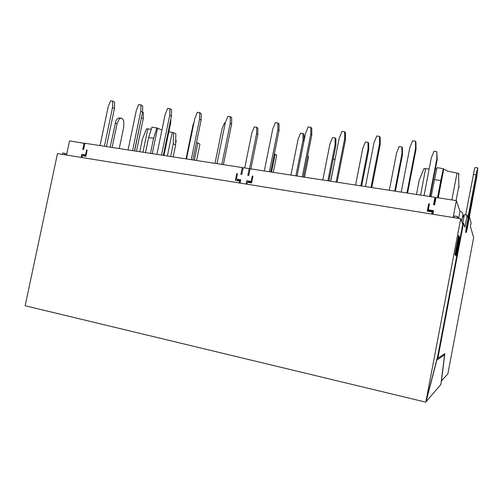 <?xml version="1.0" encoding="UTF-8"?>
<svg xmlns="http://www.w3.org/2000/svg" width="503" height="503" viewBox="0 0 503 503"><rect width="100%" height="100%" fill="white"/><g stroke="black" fill="none" stroke-linecap="round" stroke-linejoin="round"><path stroke-width="0.75" d="M407.562 193.089L416.019 149.316L415.943 142.129L415.484 141.123L415.56 148.36L406.933 192.989M416.019 149.316L415.56 148.36M415.484 141.123L412.611 140.746L409.819 147.58L401.199 192.108M395.377 191.209L402.469 154.647L402.406 147.832L401.897 146.914L401.96 153.767L394.717 191.102M402.469 154.647L401.96 153.767M401.897 146.914L399.193 146.543L396.553 153.019L389.316 190.272M371.811 187.569L380.224 144.468L380.18 137.388L379.532 136.376L379.57 143.493L370.988 187.437M380.224 144.468L379.57 143.493M379.532 136.376L376.747 136.005L373.999 142.739L365.43 186.582M361.663 185.997L368.712 149.969L368.686 143.254L368.007 142.324L368.033 149.077L360.833 185.871M368.712 149.969L368.033 149.077M368.007 142.324L365.379 141.972L362.782 148.354L355.583 185.06M337.117 182.205L345.486 139.759L345.479 132.786L344.643 131.767L344.649 138.771L336.117 182.055M345.486 139.759L344.649 138.771M344.643 131.767L341.939 131.409L339.248 138.042L330.723 181.218M328.893 180.935L335.91 145.424L335.91 138.809L335.067 137.866L335.067 144.524L327.899 180.784M335.91 145.424L335.067 144.524M335.067 137.866L332.514 137.52L329.962 143.814L322.8 179.999M303.441 177.006L311.759 135.188L311.785 128.322L310.785 127.29L310.76 134.194L302.272 176.83M311.759 135.188L310.76 134.194M310.785 127.29L308.157 126.945L305.51 133.484L297.028 176.019M303.02 140.092L304.013 141.003L304.045 134.483L303.051 133.534L303.02 140.092L295.89 175.843M303.051 133.534L300.568 133.201L298.053 139.406L290.929 175.075M270.733 171.957L279.008 130.749L279.058 123.989L277.895 122.946L277.845 129.743L269.401 171.749M279.008 130.749L277.845 129.743M277.895 122.946L275.348 122.613L272.745 129.057L264.314 170.963M430.084 196.566L437.208 159.464L436.786 151.636L434.001 151.258L431.316 157.823L424.042 195.636M436.786 151.636L436.881 158.596L429.606 196.491M437.208 159.464L436.881 158.596M223.401 164.644L231.6 124.323L231.694 117.708L230.311 116.658L230.211 123.31L221.848 164.406M231.6 124.323L230.211 123.31M230.311 116.658L227.865 116.338L225.331 122.65L216.975 163.651M225.256 123.009L224.445 122.895L222.03 128.9L215.007 163.349M192.938 159.941L201.093 120.192L201.213 113.672L199.691 112.615L199.565 119.167L191.253 159.684M201.093 120.192L199.565 119.167M199.691 112.615L197.314 112.301L194.818 118.526L186.512 158.948M194.013 122.436L193.033 124.889L186.047 158.879M163.318 155.364L171.422 116.168L171.567 109.742L169.913 108.679L169.769 115.137L161.501 155.087M171.422 116.168L169.769 115.137M169.913 108.679L167.606 108.378L165.147 114.514L156.892 154.377M163.965 155.465L170.769 122.543L170.85 118.928M170.769 122.543L170.177 122.191M106.441 146.58L114.445 108.447L114.64 102.197L112.747 101.128L112.553 107.403L104.391 146.266M114.445 108.447L112.553 107.403M112.747 101.128L110.559 100.839L108.176 106.812L100.022 145.593M250.871 168.889L257.794 134.603L257.863 128.215L256.656 127.259L254.273 126.932L251.821 133.018L244.754 167.945M256.656 127.259L256.587 133.672L249.488 168.813M257.794 134.603L256.587 133.672M134.496 150.913L142.55 112.257L142.72 105.919L140.941 104.85L140.771 111.22L132.559 150.617M142.55 112.257L140.771 111.22M140.941 104.85L138.696 104.555L136.275 110.61L128.07 149.925M136.489 151.221L143.254 118.733L143.412 112.691L142.55 112.188M141.588 116.872L134.653 150.938M143.254 118.733L141.563 117.777M433.385 211.467L428.896 210.751L428.298 209.814L429.424 203.973L428.675 203.853L427.273 211.153L432.134 211.933L431.731 214.058M428.028 211.273L428.305 209.82L433.542 210.65L432.857 214.24M432.442 214.171L432.693 212.857L432.134 211.933M251.689 182.319L248.721 181.847L248.601 182.438M240.591 180.539L238.378 180.187L236.309 179.074L237.397 173.717L236.762 173.617L235.41 180.319L239.522 180.979L239.126 182.929M237.63 180.671L237.793 179.873M85.963 155.735L84.793 155.546L84.68 156.093M435.887 198.427L435.472 198.364L434.252 204.734M437.943 197.78L443.47 168.92L440.144 168.09L436.975 167.694L431.102 196.723M434.391 179.602L440.791 180.546L437.503 197.71M440.791 180.546L443.357 168.599M443.47 168.92L447.796 171.183L458.604 173.403L458.843 186.041L456.076 200.578M459.05 174.327L458.604 173.403M416.478 194.466L419.232 180.168L424.06 168.461L429.147 169.09M435.359 169.109L436.755 168.712M459.157 187.122L458.849 186.047L456.083 200.584M168.851 131.836L173.516 132.61L173.296 143.701L170.655 156.502M150.46 153.384L153.591 138.3L156.879 127.919L161.928 130.057M173.296 143.701L175.629 144.965L173.164 156.886M175.629 144.965L175.836 133.949L173.516 132.61M151.271 129.258L146.568 128.755L142.393 139.124L139.771 151.73M66.547 155.031L69.546 140.884L84.875 143.462M84.095 143.129L82.781 149.353L83.605 149.479L84.919 143.261L242.239 167.556L240.88 174.264L241.83 174.415L243.188 167.7L249.174 168.624L247.816 175.358L248.771 175.509L250.129 168.775L434.938 197.314L433.536 204.62L434.661 204.796L436.063 197.49L456.347 200.622L453.128 217.516M87.138 150.171L86.617 149.957L85.56 154.943L81.731 154.333L81.084 157.382M86.617 149.957L87.164 150.045L85.85 156.282L82.285 155.71L81.907 157.514M240.076 183.079L240.742 179.785L236.309 179.074M246.061 184.048L246.728 180.747L248.721 181.847M252.883 176.408L252.292 176.063L251.204 181.464L246.728 180.747M252.292 176.063L252.934 176.163L251.569 182.916L247.413 182.243L247.017 184.205M175.654 143.456L176.239 140.633L175.717 140.343M196.572 160.501L199.936 144.109L197.899 142.909L194.359 160.161M196.478 142.701L197.899 142.909M273.292 172.353L276.7 155.364L275.135 154.207L271.545 172.083M274.317 154.088L275.135 154.207M330.597 181.199L335.004 159.539M333.187 159.187L334.897 159.438M458.635 218.403L460 211.222C462.075 211.763 463.018 213.065 462.848 215.139L461.653 221.395M463.76 217.912L462.848 215.139M469.469 216.85L471.078 222.804L470.399 226.381L473.644 237.63L447.865 373.861L441.288 381.092M464.244 215.46L462.879 215.24M456.347 200.622L460 211.222M156.879 127.919L151.919 127.221L148.624 137.564L145.499 152.616M251.204 181.464L251.796 181.79M237.353 173.944L236.762 173.617M240.409 181.451L239.522 180.979M85.56 154.943L86.088 155.157M81.731 154.333L84.793 155.546M243.112 168.077L242.239 167.556M249.174 168.624L250.054 169.159M435.472 198.364L434.938 197.314M429.254 204.834L428.675 203.853M119.242 148.561L123.751 127.014L123.807 121.726L123.078 119.601L121.525 118.123L120.506 118.23L119.098 119.236L117.105 123.6L112.1 147.454M110.132 147.153L115.929 120.833L117.124 118.96L118.545 117.96L121.525 118.123M307.66 155.811L308.609 156.634L304.522 177.175M462.835 222.854L464.382 214.706L467.161 215.152L467.903 217.736L476.649 171.831L477.85 167.964L476.875 175.553M477.8 167.895L475.115 167.524L474.492 169.134L465.652 214.913M467.161 215.152L464.873 227.193L463.502 223.282L462.087 222.584M437.145 358.281L437.868 358.255L444.866 353.59L441.395 381.117M466.853 228.054L466.275 232.405L467.168 228.984L477.007 175.572L466.853 228.054L466.18 227.941L465.652 232.298M466.18 227.941L475.524 178.678L476.203 178.772M477.007 175.572L476.272 175.553L475.524 178.678M153.591 138.3L148.624 137.564M62.46 154.371L62.756 152.969L66.761 154.025M425.89 401.891L440.848 384.562L444.595 354.86L436.648 360.211M420.433 400.866L25.15 305.755L57.487 153.572L460.685 218.736L425.815 402.161L420.433 400.866M458.202 218.333L457.485 216.485L454.416 215.988L454.096 217.673M64.912 153.314L64.617 154.723M443.363 354.59L444.595 354.86M460.685 218.736L462.741 224.395L437.78 355.816L425.815 402.161M436.774 360.242L426.022 401.922M437.396 357.3L438.138 356.822M457.164 218.164L457.485 216.485M459.497 237.284L455.951 255.952L454.982 254.468L458.61 235.366L459.497 237.284L458.29 237.076M455.391 255.096L455.121 254.688M455.58 254.858L458.874 237.542L458.252 237.271M458.874 237.542L455.781 255.166M420.552 195.095L425.639 168.687M451.876 199.93L456.982 173.17M167.386 155.993L172.252 132.434M152.246 153.654L157.508 128.278M147.8 128.931L142.959 152.22M437.868 358.255L463.502 223.282M117.105 123.6L115.13 123.323M476.052 174.799L473.342 174.409M438.245 197.83L443.715 169.278M175.805 133.924L175.767 137.847M437.629 358.299L463.307 223.093M466.3 232.43L465.627 232.317"/></g></svg>
